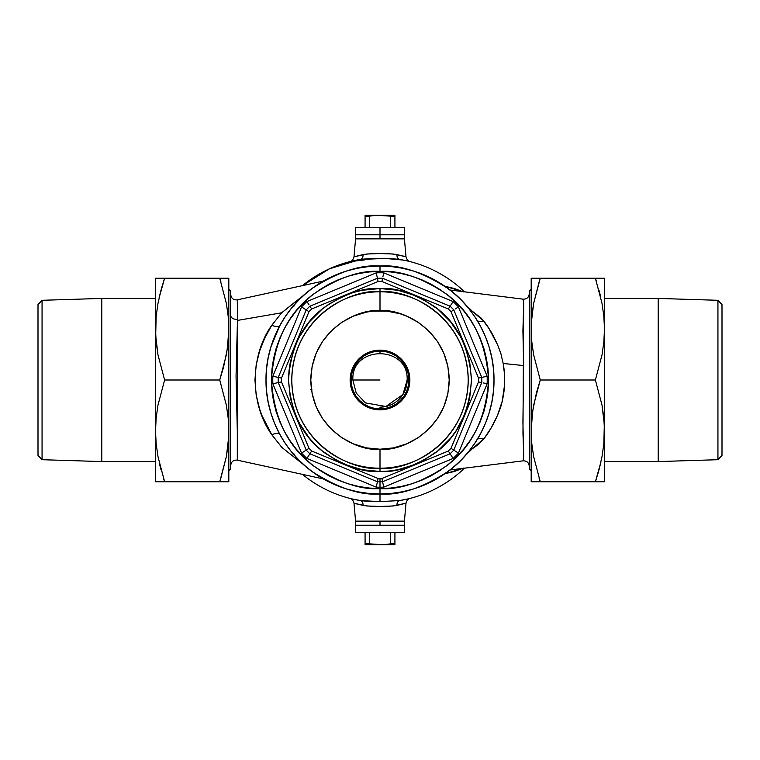 <?xml version="1.0" encoding="UTF-8"?>
<svg xmlns="http://www.w3.org/2000/svg" width="760" height="760" viewBox="0 0 760 760"><rect width="100%" height="100%" fill="white"/><g stroke="black" fill="none" stroke-linecap="round" stroke-linejoin="round"><path stroke-width="1.14" d="M404.938 503.49L406.001 503.167L404.424 521.142L355.575 521.142L353.998 503.167L355.575 521.142L404.424 521.142L406.001 503.167L393.158 505.989L380 506.473L366.823 505.989L355.072 503.49M355.062 256.51L353.998 256.832L355.575 238.858L404.424 238.858L406.001 256.832L404.424 238.858L355.575 238.858L353.998 256.832L366.842 254.011L380 253.526L393.176 254.011L404.928 256.51M228.817 470.659L230.717 468.758L230.717 291.241L228.817 289.341L230.717 291.241L230.717 468.758L228.817 470.659M531.183 289.341L529.283 291.241L529.283 468.758L531.183 470.659L529.283 468.758L529.283 291.241L531.183 289.341M230.717 294.548C231.239 298.385 233.434 300.162 237.3 299.849L237.434 319.181A5.425 3.943 0 0 1 230.717 315.352A5.425 3.943 180 0 0 237.434 319.181L237.367 320.435L281.656 312.806L304.066 294.984M227.43 278.217L228.817 278.217L228.817 329.108L228.817 278.217L219.725 278.217L226.357 303.363L228.18 316.16L228.817 329.108L228.19 342.038L226.366 354.815L219.725 380L226.357 405.156L228.18 417.943L228.817 430.891L228.19 443.821L226.366 456.599L220.656 478.942M237.69 307.144L237.652 306.375M237.424 302.195L237.367 301.159M237.32 300.2L237.728 309.871L236.046 376.086L237.728 449.217L237.367 458.85M532.57 481.783L531.183 481.783L531.183 430.891L531.183 481.783L540.274 481.783L533.644 456.637L531.819 443.84L531.183 430.891L531.81 417.962L533.634 405.184L540.274 380L533.644 354.844L531.819 342.057L531.183 329.108L531.81 316.179L533.634 303.401L539.343 281.058M465.851 304.998L472.169 311.135L481.45 318.316L488.898 328.387L497.467 344.555L500.831 353.428L503.186 363.479L523.621 365.57L522.918 330.79L523.688 303.8L523.526 300.219L523.212 299.174L522.756 299.867M480.529 433.751L474.791 443.337L480.538 433.741L485.327 423.624L489.089 413.088L491.806 402.24L493.449 391.172L494 380L493.449 368.828L491.806 357.76L489.089 346.911L485.327 336.376L489.089 346.911M356.934 499.947L364.809 501.096L380 501.6L380 494L380 501.6L399.579 500.564A122.141 122.141 0 0 0 460.854 471.551M464.531 468.169A122.141 122.141 0 0 1 399.579 500.564A5.425 3.486 -99.2 0 0 396.91 505.447C385.624 506.901 374.357 506.901 363.09 505.447A5.425 3.486 99.2 0 0 360.42 500.564A122.141 122.141 0 0 1 302.452 474.363M403.066 260.053L385.263 258.447L360.42 259.435L329.403 268.831L302.452 285.637A122.141 122.141 0 0 1 360.42 259.435A5.425 3.486 80.8 0 0 363.09 254.552L353.998 256.832C353.106 259.768 351.747 261.364 349.942 261.611L364.458 259.958M352.44 261.003L352.953 260.889A5.425 4.845 -102.8 0 0 353.153 260.841A5.425 4.845 77.2 0 1 352.953 260.889L356.193 260.195M350.16 261.563L351.167 261.307M397.537 267.358L401.717 267.358L401.717 268.09L401.717 267.358L397.347 267.358M358.283 268.09L358.283 267.358L358.283 268.09M463.429 468.084L454.262 471.523L444.866 473.746M462.849 291.622L444.866 286.254L454.195 288.458L463.401 291.906M270.911 413.088L274.673 423.624L270.911 413.088L268.195 402.24L266.551 391.172L266 380L266.551 368.828L268.195 357.76L270.911 346.911L274.645 336.442M413.088 489.089L423.624 485.327L413.088 489.089L402.24 491.806L391.172 493.449L380 494C399.817 495.52 422.617 487.92 448.4 471.2C472.881 453.71 494.456 418.703 494 380C494.456 341.297 472.881 306.29 448.4 288.8C422.617 272.08 399.817 264.48 380 266L380 271.424C398.867 269.981 420.584 277.219 445.141 293.142C471.494 311.999 485.972 340.945 488.575 380C485.972 419.055 471.494 448.001 445.141 466.858C420.584 482.78 398.867 490.019 380 488.575L380 494L368.828 493.449L357.76 491.806L346.911 489.089L336.376 485.327L326.258 480.538L316.663 474.791L326.258 480.538M443.337 285.209L433.741 279.462L443.337 285.209L452.323 291.878L460.608 299.392L468.122 307.676L474.791 316.663L480.538 326.258L485.327 336.376M346.911 270.911L336.376 274.673L346.911 270.911L357.76 268.195L368.828 266.551L380 266A114 114 0 0 1 494 380A114 114 0 0 1 380 494A114 114 0 0 1 266 380A114 114 0 0 1 380 266L391.172 266.551L402.24 268.195L413.088 270.911L423.624 274.673L433.741 279.462M285.209 316.663L279.462 326.258L285.209 316.663L291.878 307.676L299.392 299.392L307.676 291.878L316.663 285.209L326.258 279.462L336.376 274.673M410.048 498.389L410.048 498.389C408.253 498.636 406.894 500.232 406.001 503.167L396.91 505.447A5.425 3.486 80.8 0 1 399.579 500.564L403.066 499.947M407.046 260.889A5.425 4.845 -77.2 0 1 406.847 260.841A5.425 4.845 102.8 0 0 407.046 260.889L399.579 259.435A122.141 122.141 0 0 1 464.531 291.83M408.832 498.693A122.141 122.141 0 0 0 409.839 498.436M449.996 469.984L523.184 460.835L523.688 456.475L522.918 421.952L523.621 365.57L503.186 363.479L504.517 374.252L504.554 385.082L502.198 401.29L497.458 415.473L491.216 427.832L483.901 438.815L478.638 444.296L472.169 448.865L465.918 454.945M304.066 465.015L281.951 447.488L271.776 434.71L262.048 415.739L259.587 408.947L256.158 394.801L254.942 379.943L256.148 365.209L259.616 350.987L264.908 337.734L271.776 325.29L281.656 312.806L237.367 320.435L237.3 460.151C233.434 459.838 231.239 461.605 230.717 465.452M237.31 460.009L237.339 459.496M237.652 453.606L237.69 452.837M529.283 466.222C528.856 462.612 526.822 460.816 523.184 460.835L523.678 453.824L522.966 433.38L523.688 303.658L523.165 299.165L449.996 290.016M470.611 311.666L472.169 311.135L483.901 321.185A10.858 5.415 -31.7 0 1 476.995 320.102M476.957 320.036A10.858 5.415 148.3 0 0 483.901 321.185C491.007 330.457 496.65 341.202 500.831 353.428L503.186 363.479C505.78 377.948 504.992 392.312 500.831 406.572C496.612 418.874 490.969 429.618 483.901 438.815A10.858 5.415 31.7 0 0 476.957 439.964A10.858 5.415 -148.3 0 1 483.901 438.815L472.169 448.865L470.611 448.333M471.095 311.457L472.169 311.135L471.143 311.524M465.861 305.007L472.169 311.135L470.506 311.572M471.143 448.476L472.169 448.865L471.095 448.542M470.506 448.428L472.169 448.865L465.861 454.993M462.849 468.378L445.882 473.537M294.424 454.128L292.106 455.639L281.656 447.193L271.776 434.71A10.858 3.667 151.6 0 1 279.727 434.245M292.106 455.639L293.731 454.518M279.765 434.302A10.858 3.667 -28.4 0 0 271.776 434.71C249.764 403.826 249.793 356.117 271.776 325.29A10.858 3.667 -151.6 0 0 279.747 325.726M279.709 325.802L270.826 347.177M274.778 423.861L278.663 432.231M279.765 325.698A10.858 3.667 28.4 0 1 271.776 325.29L281.656 312.806L292.106 304.361L294.424 305.872M293.731 305.482L292.106 304.361L293.787 305.416L292.106 304.361L304.01 295.022M362.463 492.642L358.283 492.642L358.283 491.91L358.283 492.642L362.653 492.642M401.717 491.91L401.717 492.642L401.717 491.91M403.455 256.091L405.602 256.709M356.544 503.908L354.397 503.291M399.579 259.435A5.425 3.486 -80.8 0 1 396.91 254.552C385.643 253.099 374.376 253.099 363.09 254.552A5.425 3.486 -99.2 0 1 360.42 259.435C373.483 257.991 386.526 257.991 399.579 259.435A5.425 3.486 99.2 0 1 396.91 254.552L406.001 256.832C406.894 259.768 408.253 261.364 410.058 261.611L410.048 261.611M352.953 499.111A5.425 4.845 102.8 0 1 353.153 499.158A5.425 4.845 -77.2 0 0 352.953 499.111L360.42 500.564L380 501.6L399.579 500.564L407.046 499.111A5.425 4.845 77.2 0 0 406.847 499.158A5.425 4.845 -102.8 0 1 407.046 499.111L408.234 498.836M360.42 500.564A5.425 3.486 -80.8 0 1 363.09 505.447L353.998 503.167C353.106 500.232 351.747 498.636 349.942 498.389L349.952 498.389M380 350.141L380 351.091L380 350.141A29.858 29.858 0 0 1 409.858 380A29.858 29.858 0 0 1 380 409.858A29.858 29.858 0 0 0 409.858 380A29.858 29.858 0 0 0 380 350.141L385.823 350.721L391.428 352.412L396.587 355.176L401.109 358.891L404.823 363.413L407.588 368.572L409.279 374.176L409.858 380L409.279 385.823L407.588 391.428L404.823 396.587L401.109 401.109L396.587 404.823L391.428 407.588L385.823 409.279L380 409.858L374.176 409.279L368.572 407.588L363.413 404.823L358.891 401.109L355.176 396.587L352.412 391.428L350.721 385.823L350.141 380L350.721 374.176L352.412 368.572L355.176 363.413L358.891 358.891L363.413 355.176L368.572 352.412L374.176 350.721L380 350.141A29.858 29.858 0 0 0 350.141 380A29.858 29.858 0 0 0 380 409.858A29.858 29.858 0 0 1 350.141 380A29.858 29.858 0 0 1 380 350.141M380 408.909L380 409.858L380 408.909A28.909 28.909 0 0 0 408.909 380A28.909 28.909 0 0 0 380 351.091L380 352.858L380 351.091A28.909 28.909 0 0 1 408.909 380A28.909 28.909 0 0 1 380 408.909L374.357 408.348L368.942 406.704L363.935 404.035L359.556 400.444L355.965 396.065L353.295 391.058L351.652 385.643L351.091 380L351.652 374.357L353.295 368.942L355.965 363.935L359.556 359.556L363.935 355.965L368.942 353.295L374.357 351.652L380 351.091L385.643 351.652L391.058 353.295L396.065 355.965L400.444 359.556L404.035 363.935L406.704 368.942L408.348 374.357L408.909 380L408.348 385.643L406.704 391.058L404.035 396.065L400.444 400.444L396.065 404.035L391.058 406.704L385.643 408.348L380 408.909A28.909 28.909 0 0 1 351.091 380A28.909 28.909 0 0 1 380 351.091A28.909 28.909 0 0 0 351.091 380A28.909 28.909 0 0 0 380 408.909L380 407.141L380 408.909M382.594 481.755L383.752 487.15A107.217 107.217 0 0 1 380 487.217L380 478.524A98.524 98.524 0 0 1 378.09 478.505L377.406 481.755A101.783 101.783 0 0 0 380 481.783A101.783 101.783 0 0 1 377.406 481.755L309.88 453.786A101.783 101.783 0 0 1 306.213 450.119L278.245 382.594A101.783 101.783 0 0 1 278.245 377.406L306.213 309.88A101.783 101.783 0 0 1 309.88 306.213L377.406 278.245A101.783 101.783 0 0 1 382.594 278.245L450.119 306.213A101.783 101.783 0 0 1 453.786 309.88L481.755 377.406A101.783 101.783 0 0 1 481.755 382.594L453.786 450.119A101.783 101.783 0 0 1 450.119 453.786L382.594 481.755A101.783 101.783 0 0 1 380 481.783A101.783 101.783 0 0 0 382.594 481.755L381.909 478.505L448.305 451.012A98.524 98.524 0 0 0 451.012 448.305L478.505 381.909A98.524 98.524 0 0 0 478.505 378.09L451.012 311.695A98.524 98.524 0 0 0 448.305 308.988L381.909 281.495A98.524 98.524 0 0 0 378.09 281.495L311.695 308.988A98.524 98.524 0 0 0 308.988 311.695L281.495 378.09A98.524 98.524 0 0 0 281.495 381.909L308.988 448.305A98.524 98.524 0 0 0 311.695 451.012L378.09 478.505A98.524 98.524 0 0 0 381.909 478.505A98.524 98.524 0 0 1 380 478.524L380 487.217A107.217 107.217 0 0 1 376.248 487.15L306.888 458.423A107.217 107.217 0 0 1 301.577 453.112L272.849 383.752A107.217 107.217 0 0 1 272.849 376.248L301.577 306.888A107.217 107.217 0 0 1 306.888 301.577L376.248 272.849A107.217 107.217 0 0 1 383.752 272.849L453.112 301.577A107.217 107.217 0 0 1 458.423 306.888L487.15 376.248A107.217 107.217 0 0 1 487.15 383.752L458.423 453.112A107.217 107.217 0 0 1 453.112 458.423L383.752 487.15A107.217 107.217 0 0 1 376.248 487.15L378.09 478.505L311.695 451.012L309.88 453.786L377.406 481.755L376.248 487.15L306.888 458.423L311.695 451.012A98.524 98.524 0 0 1 308.988 448.305L306.213 450.119A101.783 101.783 0 0 0 309.88 453.786L306.888 458.423A107.217 107.217 0 0 1 301.577 453.112L308.988 448.305L281.495 381.909L278.245 382.594L306.213 450.119L301.577 453.112L272.849 383.752L281.495 381.909A98.524 98.524 0 0 1 281.495 378.09L278.245 377.406A101.783 101.783 0 0 0 278.245 382.594L272.849 383.752A107.217 107.217 0 0 1 272.849 376.248L281.495 378.09L308.988 311.695L306.213 309.88L278.245 377.406L272.849 376.248L301.577 306.888L308.988 311.695A98.524 98.524 0 0 1 311.695 308.988L309.88 306.213A101.783 101.783 0 0 0 306.213 309.88L301.577 306.888A107.217 107.217 0 0 1 306.888 301.577L376.248 272.849A107.217 107.217 0 0 1 383.752 272.849L453.112 301.577A107.217 107.217 0 0 1 458.423 306.888L487.15 376.248A107.217 107.217 0 0 1 487.15 383.752L458.423 453.112A107.217 107.217 0 0 1 453.112 458.423L448.305 451.012L381.909 478.505L382.594 481.755L450.119 453.786A101.783 101.783 0 0 0 453.786 450.119L451.012 448.305A98.524 98.524 0 0 1 448.305 451.012L453.112 458.423L383.752 487.15L382.594 481.755M380 468.217L380 471.476C364.097 472.691 345.809 466.592 325.118 453.178C302.917 437.294 290.719 412.898 288.524 380C290.719 347.101 302.917 322.705 325.118 306.822C345.809 293.408 364.097 287.308 380 288.524L380 310.783C400.244 307.999 448.267 328.766 449.217 380C448.267 431.233 400.244 452 380 449.217L380 468.217C405.802 471.76 467.01 445.293 468.217 380C467.01 314.706 405.802 288.24 380 291.783A88.217 88.217 0 0 1 468.217 380A88.217 88.217 0 0 1 380 468.217A88.217 88.217 0 0 1 291.783 380A88.217 88.217 0 0 1 380 291.783C354.198 288.24 292.99 314.706 291.783 380C292.99 445.293 354.198 471.76 380 468.217L380 449.217C359.755 452 311.733 431.233 310.783 380C311.733 328.766 359.755 307.999 380 310.783L380 288.524L397.841 290.282L415.007 295.488L423.12 299.326L438.026 309.291L450.708 321.974L460.674 336.88L464.512 344.992L469.718 362.159L471.476 380L469.718 397.841L467.533 406.552L464.512 415.007L456.057 430.815L450.708 438.026L438.026 450.708L423.12 460.674L415.007 464.512L397.841 469.718L388.968 471.029L380 471.476L362.159 469.718L344.992 464.512L336.88 460.674L321.974 450.708L315.324 444.676L309.291 438.026L299.326 423.12L295.488 415.007L290.282 397.841L288.524 380L288.971 371.032L290.282 362.159L295.488 344.992L299.326 336.88L309.291 321.974L321.974 309.291L329.184 303.943L344.992 295.488L353.447 292.467L362.159 290.282L380 288.524C395.903 287.308 414.19 293.408 434.881 306.822C457.083 322.705 469.281 347.101 471.476 380C469.281 412.898 457.083 437.294 434.881 453.178C414.19 466.592 395.903 472.691 380 471.476L380 468.217M358.397 314.241L360.905 313.471M412.623 318.962L418.456 322.449L406.486 316.055L400.092 313.766L386.783 311.115L373.217 311.115L366.5 312.113L353.514 316.055L341.544 322.449L331.056 331.056L322.449 341.544L316.055 353.514L312.113 366.5L310.783 380L312.113 393.499L316.055 406.486L322.449 418.456L331.056 428.944L341.544 437.551L353.514 443.945L366.5 447.887L380 449.217L393.499 447.887L406.486 443.945L418.456 437.551L428.944 428.944L437.551 418.456L443.945 406.486L447.887 393.499L449.217 380L447.887 366.5L443.945 353.514L437.551 341.544L428.944 331.056L418.456 322.449M474.791 443.337L468.122 452.323L460.608 460.608L452.323 468.122L443.337 474.791L433.741 480.538L423.624 485.327M316.663 474.791L307.676 468.122L299.392 460.608L291.878 452.323L285.209 443.337L279.462 433.741L274.673 423.624M274.673 336.376L279.462 326.258M380 488.575L390.64 488.053L401.185 486.486L411.521 483.892L421.553 480.31L431.176 475.75L440.315 470.278L448.875 463.923L456.769 456.769L463.923 448.875L470.278 440.315L475.75 431.176L480.31 421.553L483.892 411.521L486.486 401.185L488.053 390.64L488.575 380L488.053 369.36L486.486 358.815L483.892 348.479L480.31 338.447L475.75 328.823L470.278 319.684L463.923 311.125L456.769 303.231L448.875 296.077L440.315 289.721L431.176 284.249L421.553 279.69L411.521 276.108L401.185 273.514L390.64 271.947L380 271.424L369.36 271.947L358.815 273.514L348.479 276.108L338.447 279.69L328.823 284.249L319.684 289.721L311.125 296.077L303.231 303.231L296.077 311.125L289.721 319.684L284.249 328.823L279.69 338.447L276.108 348.479L273.514 358.815L271.947 369.36L271.424 380L271.947 390.64L273.514 401.185L276.108 411.521L279.69 421.553L284.249 431.176L289.721 440.315L296.077 448.875L303.231 456.769L311.125 463.923L319.684 470.278L328.823 475.75L338.447 480.31L348.479 483.892L358.815 486.486L369.36 488.053L380 488.575C361.133 490.019 339.416 482.78 314.858 466.858C288.505 448.001 274.027 419.055 271.424 380C274.027 340.945 288.505 311.999 314.858 293.142C339.416 277.219 361.133 269.981 380 271.424L380 266C360.183 264.48 337.383 272.08 311.6 288.8C287.118 306.29 265.544 341.297 266 380C265.544 418.703 287.118 453.71 311.6 471.2C337.383 487.92 360.183 495.52 380 494L380 488.575M310.802 389.5L311.875 389.5M478.505 381.909L451.012 448.305L453.786 450.119L481.755 382.594L478.505 381.909L481.755 382.594A101.783 101.783 0 0 0 481.755 377.406L478.505 378.09A98.524 98.524 0 0 1 478.505 381.909M451.012 311.695L478.505 378.09L481.755 377.406L453.786 309.88L451.012 311.695L453.786 309.88A101.783 101.783 0 0 0 450.119 306.213L448.305 308.988A98.524 98.524 0 0 1 451.012 311.695M377.406 278.245L309.88 306.213L311.695 308.988L378.09 281.495L377.406 278.245L378.09 281.495A98.524 98.524 0 0 1 381.909 281.495L382.594 278.245A101.783 101.783 0 0 0 377.406 278.245L376.248 272.849L377.406 278.245M381.909 281.495L448.305 308.988L450.119 306.213L382.594 278.245L381.909 281.495M453.786 450.119L458.423 453.112L453.786 450.119M486.105 383.524L487.15 383.752L486.105 383.524M483.351 382.935L485.099 383.306L483.351 382.935M481.755 377.406L487.15 376.248L481.755 377.406M457.52 307.467L458.423 306.888L457.52 307.467M455.154 308.997L456.655 308.028L455.154 308.997M450.119 306.213L453.112 301.577L450.119 306.213M383.524 273.894L383.752 272.849L383.524 273.894M382.935 276.649L383.306 274.901L382.935 276.649M307.467 302.48L306.888 301.577L307.467 302.48M308.997 304.845L308.028 303.344L308.997 304.845M380 380L352.858 380L380 380M407.141 380C408.823 344.983 351.177 344.983 352.858 380L356.212 393.072L365.455 402.914L385.918 406.486L402.914 394.544L407.141 380A27.142 27.142 0 0 1 380 407.141M355.575 227.458L380 227.458L355.575 227.458L355.575 234.783L380 234.783L380 227.458L404.424 227.458L380 227.458L380 238.858L404.424 238.858L355.575 238.858L380 238.858L380 234.783L355.575 234.783L404.424 234.783L380 234.783L404.424 234.783L404.424 238.858M380 521.142L380 525.217L404.424 525.217L355.575 525.217L380 525.217L380 521.142L355.575 521.142L380 521.142M394.924 215.308L365.075 215.241L365.075 216.153L365.075 215.241L382.669 215.308L390.621 216.153L394.924 216.153L394.924 215.241L377.33 215.308L390.621 216.153L390.621 227.458L390.621 216.153L394.924 216.153L394.924 227.458L394.924 215.488M369.379 216.153L374.67 215.488L369.379 216.153L369.379 227.458L369.379 216.153L365.075 216.153L365.075 227.458L365.075 216.153L377.33 215.308M355.575 238.858L355.575 234.783L404.424 234.783L404.424 227.458M365.075 216.153L365.075 215.488M404.424 532.542L404.424 525.217L355.575 525.217L355.575 532.542L404.424 532.542L404.424 525.217L355.575 525.217L355.575 532.542L404.424 532.542M365.075 544.692L394.924 544.758L394.924 543.846L380 544.758L365.075 543.846L365.075 544.758L394.924 544.758L394.924 532.542L394.924 543.846L390.621 543.846L390.621 532.542L390.621 543.846L385.329 544.511M365.075 544.511L365.075 532.542L365.075 543.846L369.379 543.846L369.379 532.542L369.379 543.846L382.669 544.692M369.379 543.846L374.67 544.511M159.077 298.024L164.616 278.217L160.854 290.728L164.616 278.217L155.524 278.217L155.524 329.108L156.161 316.179L157.975 303.401L160.854 290.748L159.077 298.024M161.832 287.213L164.616 278.217L219.725 278.217L155.524 278.217L155.524 481.783L219.725 481.783L164.616 481.783L157.985 456.637L156.161 443.84L155.524 430.891L156.161 417.962L157.975 405.184L164.616 380L157.985 354.844L156.161 342.057L155.524 329.108L155.524 481.783L164.616 481.783L157.985 456.637L156.161 443.84L155.524 430.891L156.161 417.962L157.975 405.184L164.616 380L219.725 380L164.616 380L157.985 354.844L155.686 335.597L156.161 316.179L157.975 303.401L160.854 290.748M228.18 278.217L219.725 278.217L226.357 303.363L228.18 316.16L228.817 329.108L228.655 437.38L226.366 456.599L219.725 481.783L228.817 481.783L228.817 430.891L228.817 481.783M163.447 478.163L164.616 481.783M159.571 464.141L160.854 469.252M156.911 481.783L155.524 481.783M160.864 481.783L159.809 481.783M159.809 278.217L160.864 278.217M155.524 278.217L156.911 278.217M223.487 367.46L219.725 380L226.357 405.156L228.18 417.943L228.817 430.891L228.817 329.108L227.42 348.441L223.487 367.46M219.725 481.783L227.43 481.783M223.497 481.783L224.532 481.783M223.478 278.217L224.532 278.217M220.894 281.837L219.725 278.217M600.922 461.976L595.384 481.783L599.146 469.272L595.384 481.783L604.475 481.783L604.475 430.891L603.839 443.821L602.024 456.599L599.146 469.252L600.922 461.976M598.167 472.786L595.384 481.783L540.274 481.783L604.475 481.783L604.475 278.217L540.274 278.217L595.384 278.217L602.015 303.363L603.839 316.16L604.475 329.108L603.839 342.038L602.024 354.815L595.384 380L602.015 405.156L603.839 417.943L604.475 430.891L604.475 278.217L595.384 278.217L602.015 303.363L603.839 316.16L604.475 329.108L603.839 342.038L602.024 354.815L595.384 380L540.274 380L595.384 380L602.015 405.156L604.314 424.403L603.839 443.821L602.024 456.599L599.146 469.252M531.819 481.783L540.274 481.783L533.644 456.637L531.819 443.84L531.183 430.891L531.344 322.62L533.634 303.401L540.274 278.217L531.183 278.217L531.183 329.108L531.183 278.217M596.553 281.837L595.384 278.217M600.428 295.858L599.146 290.748M603.089 278.217L604.475 278.217M599.136 278.217L600.191 278.217M600.191 481.783L599.136 481.783M604.475 481.783L603.089 481.783M536.512 392.54L540.274 380L533.644 354.844L531.819 342.057L531.183 329.108L531.183 430.891L532.579 411.559L536.512 392.54M540.274 278.217L532.57 278.217M536.503 278.217L535.467 278.217M536.522 481.783L535.467 481.783M539.106 478.163L540.274 481.783M42.066 300.295L38 304.627L38 455.373L42.066 459.705L42.066 300.295L42.066 459.705L101.783 461.567L155.524 461.567L101.783 461.567L101.783 298.433L101.783 461.567L42.066 459.705L38 455.373L38 304.627L42.066 300.295L101.783 298.433L42.066 300.295M155.524 298.433L101.783 298.433L155.524 298.433M717.934 459.705L722 455.373L722 304.627L717.934 300.295L717.934 459.705L717.934 300.295L658.217 298.433L604.475 298.433L658.217 298.433L658.217 461.567L658.217 298.433L717.934 300.295L722 304.627L722 455.373L717.934 459.705L658.217 461.567L717.934 459.705M604.475 461.567L658.217 461.567L604.475 461.567M237.3 299.849L323.342 281.077M323.342 478.923L237.3 460.151M523.184 299.165C526.822 299.183 528.856 297.388 529.283 293.778M404.424 521.142L404.424 525.217M355.575 521.142L355.575 525.217"/></g></svg>
